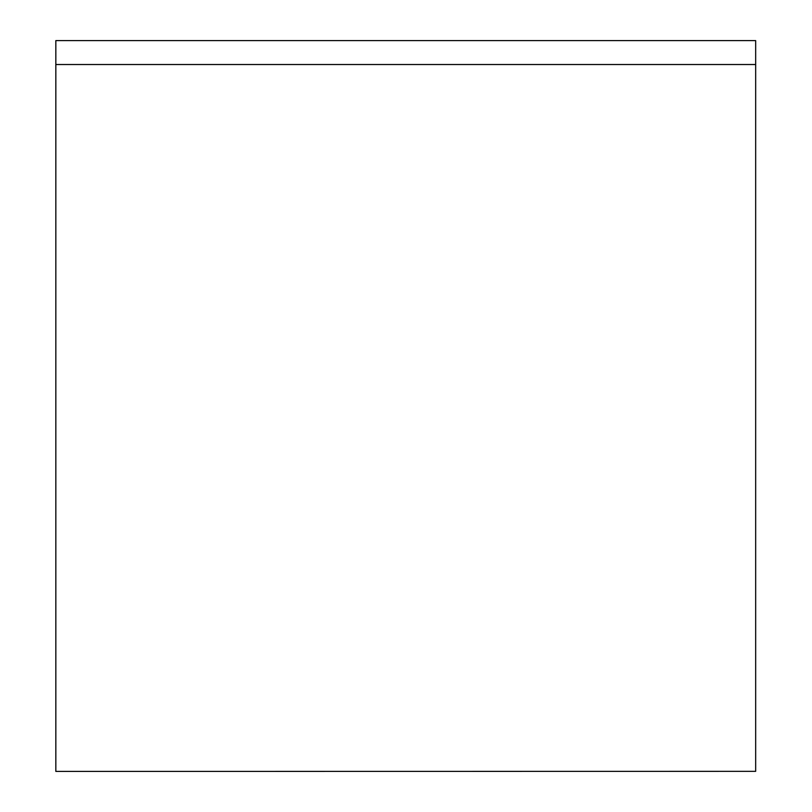<?xml version="1.0" encoding="UTF-8"?>
<svg xmlns="http://www.w3.org/2000/svg" width="812" height="812" viewBox="0 0 812 812"><rect width="100%" height="100%" fill="white"/><g stroke="black" fill="none" stroke-linecap="round" stroke-linejoin="round"><path stroke-width="1.22" d="M755.667 64.513L755.667 40.6L55.835 40.6L55.835 64.513L755.667 64.513L755.667 771.339L201.63 771.4L55.835 771.4L55.835 64.513M755.667 376.707L755.667 435.029"/></g></svg>
